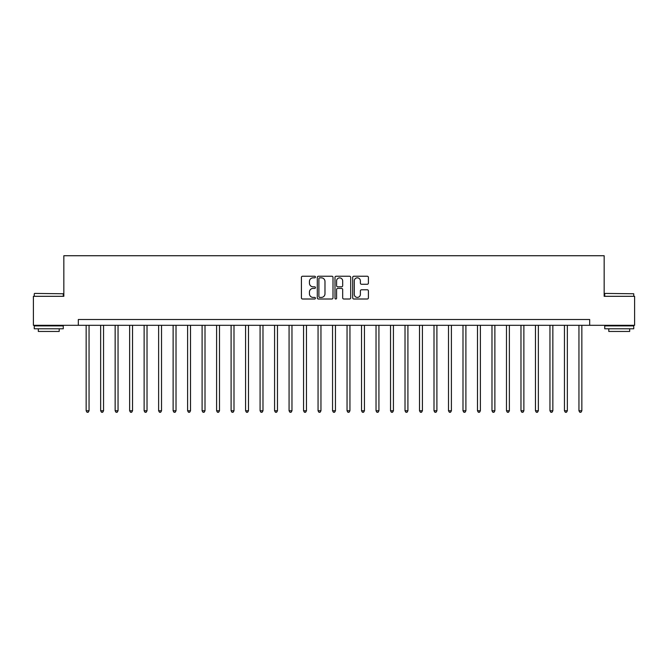 <?xml version="1.0" encoding="UTF-8"?>
<svg xmlns="http://www.w3.org/2000/svg" width="668" height="668" viewBox="0 0 668 668"><rect width="100%" height="100%" fill="white"/><g stroke="black" fill="none" stroke-linecap="round" stroke-linejoin="round"><path stroke-width="1" d="M315.446 277.036A0.793 0.793 0 0 0 314.653 276.235L302.562 276.235A1.136 1.136 0 0 0 301.418 277.379L301.418 297.861A1.136 1.136 0 0 0 302.562 299.005L314.653 299.005A0.793 0.793 0 0 0 315.446 298.204A0.793 0.793 0 0 0 314.653 297.41L313.083 297.41A3.641 3.641 0 0 1 309.443 293.77L309.443 292.058A3.641 3.641 0 0 1 313.083 288.417L314.653 288.417A0.793 0.793 0 0 0 315.446 287.624A0.793 0.793 0 0 0 314.653 286.822L313.083 286.822A3.641 3.641 0 0 1 309.443 283.182L309.443 281.47A3.641 3.641 0 0 1 313.083 277.83L314.653 277.83A0.793 0.793 0 0 0 315.446 277.036M367.258 284.259A1.136 1.136 0 0 0 368.402 283.123L368.402 277.379A1.136 1.136 0 0 0 367.258 276.235L353.831 276.235A1.136 1.136 0 0 0 352.696 277.379L352.696 297.861A1.136 1.136 0 0 0 353.831 299.005L367.258 299.005A1.136 1.136 0 0 0 368.402 297.861L368.402 290.922A1.136 1.136 0 0 0 367.258 289.778L361.513 289.778A1.136 1.136 0 0 0 360.378 290.922L360.378 294.363A3.048 3.048 0 0 1 357.33 297.41A3.048 3.048 0 0 1 354.291 294.363L354.291 280.877A3.048 3.048 0 0 1 357.33 277.83A3.048 3.048 0 0 1 360.378 280.877L360.378 283.123A1.136 1.136 0 0 0 361.513 284.259L367.258 284.259M78.331 325.308L33.4 325.308L33.4 296.316L63.836 296.316L63.836 255.735L604.164 255.735L604.164 296.316L634.6 296.316L634.6 325.308L589.669 325.308L589.669 319.504L78.331 319.504L78.331 325.308L589.669 325.308M333.006 277.379A1.136 1.136 0 0 0 331.862 276.235L318.436 276.235A1.136 1.136 0 0 0 317.3 277.379L317.3 297.861A1.136 1.136 0 0 0 318.436 299.005L331.862 299.005A1.136 1.136 0 0 0 333.006 297.861L333.006 277.379M336.138 276.235L349.564 276.235A1.136 1.136 0 0 1 350.7 277.379L350.7 297.861A1.136 1.136 0 0 1 349.564 299.005L343.82 299.005A1.136 1.136 0 0 1 342.676 297.861L342.676 289.553A1.136 1.136 0 0 0 341.54 288.417L337.724 288.417A1.136 1.136 0 0 0 336.589 289.553L336.589 298.204A0.793 0.793 0 0 1 335.795 299.005A0.793 0.793 0 0 1 334.994 298.204L334.994 277.379A1.136 1.136 0 0 1 336.138 276.235M319.688 277.83A0.793 0.793 0 0 0 318.895 278.631L318.895 296.609A0.793 0.793 0 0 0 319.688 297.41L321.341 297.41A3.641 3.641 0 0 0 324.982 293.77L324.982 281.47A3.641 3.641 0 0 0 321.341 277.83L319.688 277.83M342.676 280.936A3.048 3.048 0 0 0 339.636 277.888A3.048 3.048 0 0 0 336.589 280.936L336.589 285.687A1.136 1.136 0 0 0 337.724 286.822L341.54 286.822A1.136 1.136 0 0 0 342.676 285.687L342.676 280.936M86.155 325.308L86.155 410.762L89.053 410.762L89.053 325.308M89.053 410.762L88.184 412.265L87.024 412.265L86.155 410.762M100.651 325.308L100.651 410.762L103.548 410.762L103.548 325.308M103.548 410.762L102.68 412.265L101.519 412.265L100.651 410.762M115.147 325.308L115.147 410.762L118.044 410.762L118.044 325.308M118.044 410.762L117.176 412.265L116.015 412.265L115.147 410.762M129.642 325.308L129.642 410.762L132.54 410.762L132.54 325.308M132.54 410.762L131.671 412.265L130.511 412.265L129.642 410.762M144.129 325.308L144.129 410.762L147.027 410.762L147.027 325.308M147.027 410.762L146.158 412.265L144.998 412.265L144.129 410.762M34.619 293.419L63.26 293.761L34.619 293.419M48.764 328.781L34.268 328.781L34.268 325.884L63.26 325.884L63.26 328.781L48.764 328.781M59.202 328.781L59.202 331.453L38.326 331.453L38.326 328.781M605.091 293.419L633.732 293.761L605.091 293.419M619.236 328.781L604.74 328.781L604.74 325.884L633.732 325.884L633.732 328.781L619.236 328.781M629.673 328.781L629.673 331.453L608.798 331.453L608.798 328.781M158.625 325.308L158.625 410.762L161.522 410.762L161.522 325.308M161.522 410.762L160.654 412.265L159.493 412.265L158.625 410.762M173.121 325.308L173.121 410.762L176.018 410.762L176.018 325.308M176.018 410.762L175.15 412.265L173.989 412.265L173.121 410.762M187.616 325.308L187.616 410.762L190.514 410.762L190.514 325.308M190.514 410.762L189.645 412.265L188.485 412.265L187.616 410.762M202.103 325.308L202.103 410.762L205.009 410.762L205.009 325.308M205.009 410.762L204.132 412.265L202.98 412.265L202.103 410.762M216.599 325.308L216.599 410.762L219.496 410.762L219.496 325.308M219.496 410.762L218.628 412.265L217.467 412.265L216.599 410.762M231.095 325.308L231.095 410.762L233.992 410.762L233.992 325.308M233.992 410.762L233.124 412.265L231.963 412.265L231.095 410.762M245.59 325.308L245.59 410.762L248.488 410.762L248.488 325.308M248.488 410.762L247.619 412.265L246.459 412.265L245.59 410.762M260.086 325.308L260.086 410.762L262.983 410.762L262.983 325.308M262.983 410.762L262.115 412.265L260.954 412.265L260.086 410.762M274.573 325.308L274.573 410.762L277.471 410.762L277.471 325.308M277.471 410.762L276.602 412.265L275.441 412.265L274.573 410.762M289.069 325.308L289.069 410.762L291.966 410.762L291.966 325.308M291.966 410.762L291.098 412.265L289.937 412.265L289.069 410.762M303.564 325.308L303.564 410.762L306.462 410.762L306.462 325.308M306.462 410.762L305.593 412.265L304.433 412.265L303.564 410.762M318.06 325.308L318.06 410.762L320.957 410.762L320.957 325.308M320.957 410.762L320.089 412.265L318.928 412.265L318.06 410.762M332.547 325.308L332.547 410.762L335.453 410.762L335.453 325.308M335.453 410.762L334.576 412.265L333.424 412.265L332.547 410.762M347.043 325.308L347.043 410.762L349.94 410.762L349.94 325.308M349.94 410.762L349.072 412.265L347.911 412.265L347.043 410.762M361.538 325.308L361.538 410.762L364.436 410.762L364.436 325.308M364.436 410.762L363.567 412.265L362.407 412.265L361.538 410.762M376.034 325.308L376.034 410.762L378.931 410.762L378.931 325.308M378.931 410.762L378.063 412.265L376.902 412.265L376.034 410.762M390.529 325.308L390.529 410.762L393.427 410.762L393.427 325.308M393.427 410.762L392.559 412.265L391.398 412.265L390.529 410.762M405.017 325.308L405.017 410.762L407.914 410.762L407.914 325.308M407.914 410.762L407.046 412.265L405.885 412.265L405.017 410.762M419.512 325.308L419.512 410.762L422.41 410.762L422.41 325.308M422.41 410.762L421.541 412.265L420.381 412.265L419.512 410.762M434.008 325.308L434.008 410.762L436.905 410.762L436.905 325.308M436.905 410.762L436.037 412.265L434.876 412.265L434.008 410.762M448.504 325.308L448.504 410.762L451.401 410.762L451.401 325.308M451.401 410.762L450.533 412.265L449.372 412.265L448.504 410.762M462.991 325.308L462.991 410.762L465.897 410.762L465.897 325.308M465.897 410.762L465.02 412.265L463.868 412.265L462.991 410.762M477.486 325.308L477.486 410.762L480.384 410.762L480.384 325.308M480.384 410.762L479.515 412.265L478.355 412.265L477.486 410.762M491.982 325.308L491.982 410.762L494.879 410.762L494.879 325.308M494.879 410.762L494.011 412.265L492.85 412.265L491.982 410.762M506.478 325.308L506.478 410.762L509.375 410.762L509.375 325.308M509.375 410.762L508.507 412.265L507.346 412.265L506.478 410.762M520.973 325.308L520.973 410.762L523.871 410.762L523.871 325.308M523.871 410.762L523.002 412.265L521.842 412.265L520.973 410.762M535.46 325.308L535.46 410.762L538.358 410.762L538.358 325.308M538.358 410.762L537.49 412.265L536.329 412.265L535.46 410.762M549.956 325.308L549.956 410.762L552.853 410.762L552.853 325.308M552.853 410.762L551.985 412.265L550.824 412.265L549.956 410.762M564.452 325.308L564.452 410.762L567.349 410.762L567.349 325.308M567.349 410.762L566.481 412.265L565.32 412.265L564.452 410.762M578.947 325.308L578.947 410.762L581.845 410.762L581.845 325.308M581.845 410.762L580.976 412.265L579.816 412.265L578.947 410.762M34.268 296.316L34.268 293.761M40.882 325.884L40.882 325.308M56.646 325.884L56.646 325.308M63.26 296.316L63.26 293.761M604.74 296.316L604.74 293.761M611.354 325.884L611.354 325.308M627.118 325.884L627.118 325.308M633.732 296.316L633.732 293.761"/></g></svg>
